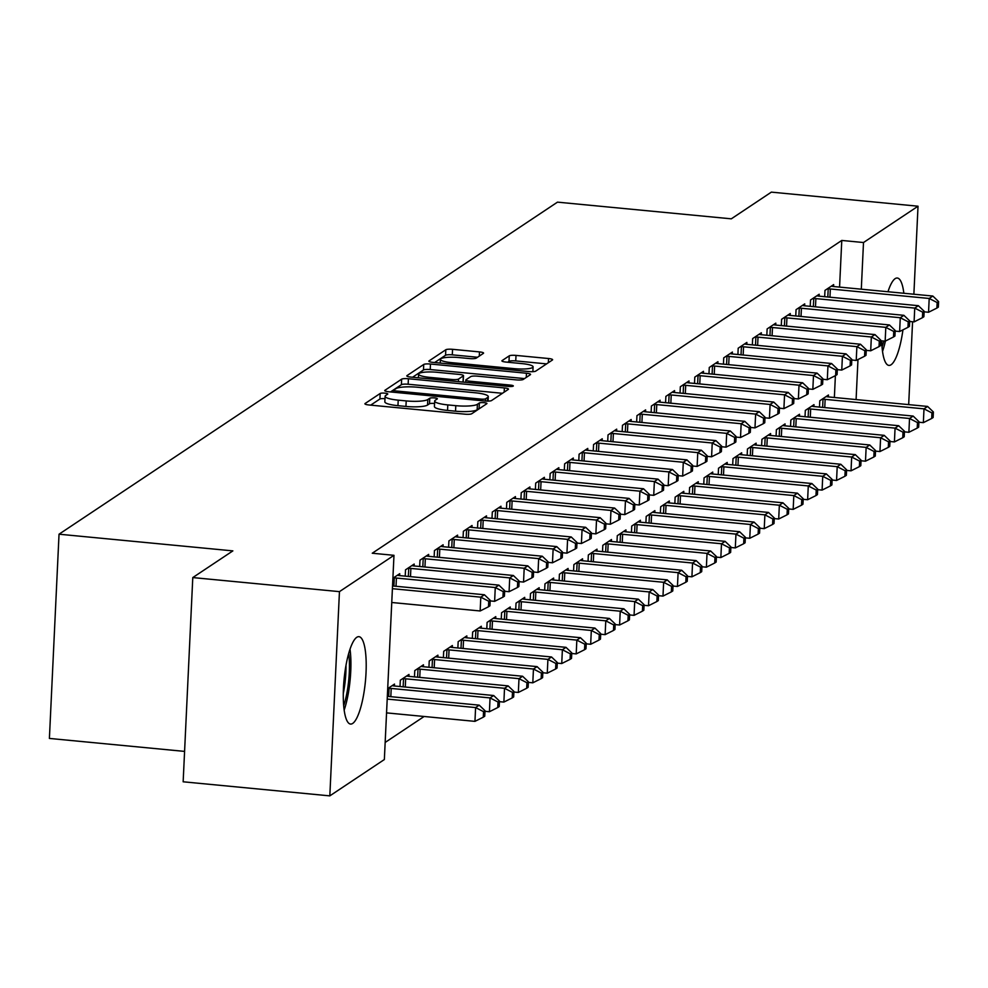 <?xml version="1.0" encoding="UTF-8"?>
<svg xmlns="http://www.w3.org/2000/svg" width="988" height="988" viewBox="0 0 988 988"><rect width="100%" height="100%" fill="white"/><g stroke="black" fill="none" stroke-linecap="round" stroke-linejoin="round"><path stroke-width="1.48" d="M384.9 393.162A3.866 0.729 2.7 0 0 380.182 393.471L365.091 403.524A5.52 1.05 2.7 0 0 364.905 403.771A5.52 1.05 2.7 0 0 369.006 404.981L464.978 414.182A5.52 1.05 2.7 0 0 471.733 413.75L486.812 403.697A3.866 0.729 2.7 0 0 486.948 403.524A3.866 0.729 2.7 0 0 484.071 402.684A3.866 0.729 2.7 0 0 479.353 402.981L477.402 404.29A17.673 3.347 2.7 0 1 455.789 405.673L447.799 404.907A17.673 3.347 2.7 0 1 434.683 401.054A17.673 3.347 2.7 0 1 435.276 400.251L437.227 398.942A3.866 0.729 2.7 0 0 437.363 398.769A3.866 0.729 2.7 0 0 434.485 397.929A3.866 0.729 2.7 0 0 429.768 398.226L427.816 399.535A17.673 3.347 2.7 0 1 406.204 400.918L398.213 400.152A17.673 3.347 2.7 0 1 385.098 396.287A17.673 3.347 2.7 0 1 385.691 395.484L387.642 394.187A3.866 0.729 2.7 0 0 387.778 394.014A3.866 0.729 2.7 0 0 384.9 393.162M384.987 398.72A3.866 0.729 2.7 0 0 384.641 398.683A3.866 0.729 2.7 0 0 379.923 398.991L370.685 405.142M480.007 408.229A3.866 0.729 2.7 0 0 479.094 408.501L477.142 409.81L477.402 404.29M434.572 403.475A3.866 0.729 2.7 0 0 434.226 403.45A3.866 0.729 2.7 0 0 429.508 403.746L427.557 405.043L427.816 399.535M902.946 329.856A43.892 10.72 -84.5 0 1 891.077 364.757A43.892 10.72 -84.5 0 1 888.916 365.399A43.892 10.72 -84.5 0 1 881.704 340.835M887.977 291.744A43.892 10.72 -84.5 0 1 895.14 278.653A43.892 10.72 -84.5 0 1 897.302 278.023A43.892 10.72 -84.5 0 1 903.847 293.263M352.716 723.414A43.892 10.72 -84.5 0 1 350.555 724.056A43.892 10.72 -84.5 0 1 343.713 683.622A43.892 10.72 -84.5 0 1 356.767 637.309A43.892 10.72 -84.5 0 1 358.928 636.667A43.892 10.72 -84.5 0 1 365.77 677.101A43.892 10.72 -84.5 0 1 352.716 723.414M483.391 353.358A5.52 1.05 2.7 0 0 483.577 353.111A5.52 1.05 2.7 0 0 479.489 351.901L452.553 349.32A5.52 1.05 2.7 0 0 445.81 349.752L429.051 360.916A5.52 1.05 2.7 0 0 428.866 361.163A5.52 1.05 2.7 0 0 432.966 362.374L528.938 371.574A5.52 1.05 2.7 0 0 535.694 371.142L552.44 359.978A5.52 1.05 2.7 0 0 552.625 359.731A5.52 1.05 2.7 0 0 548.538 358.521L516.008 355.408A5.52 1.05 2.7 0 0 509.252 355.841L502.089 360.608A5.52 1.05 2.7 0 0 501.904 360.867A5.52 1.05 2.7 0 0 506.004 362.065L522.133 363.621A14.771 2.791 2.7 0 1 533.088 366.844A14.771 2.791 2.7 0 1 514.526 368.685L451.343 362.621A14.771 2.791 2.7 0 1 440.389 359.397A14.771 2.791 2.7 0 1 458.951 357.557L469.473 358.57A5.52 1.05 2.7 0 0 476.228 358.138L483.391 353.358M839.565 287.1L841.776 240.442L372.254 553.231L393.977 555.318L384.357 759.537L329.819 795.871L339.452 591.639L393.977 555.318M841.776 240.442L863.5 242.529L918.025 206.208L913.875 294.226M329.819 795.871L183.151 781.792L192.784 577.572L232.859 550.884L59.033 534.199L557.479 202.145L731.305 218.83L771.369 192.129L918.025 206.208M192.784 577.572L339.452 591.639M408.402 378.737A5.52 1.05 2.7 0 0 401.647 379.17L384.9 390.322A5.52 1.05 2.7 0 0 384.715 390.581A5.52 1.05 2.7 0 0 388.815 391.779L484.787 400.992A5.52 1.05 2.7 0 0 491.53 400.56L508.289 389.396A5.52 1.05 2.7 0 0 508.474 389.149A5.52 1.05 2.7 0 0 504.374 387.938L408.402 378.737L408.143 384.246A5.52 1.05 2.7 0 0 401.387 384.69L390.495 391.94M406.982 375.625L423.729 364.461A5.52 1.05 2.7 0 1 430.484 364.029L526.456 373.229A5.52 1.05 2.7 0 1 530.556 374.44A5.52 1.05 2.7 0 1 530.371 374.687L523.195 379.466A5.52 1.05 2.7 0 1 516.44 379.898L477.525 376.169A5.52 1.05 2.7 0 0 470.77 376.601L466.015 379.763A5.52 1.05 2.7 0 0 465.83 380.022A5.52 1.05 2.7 0 0 469.93 381.22L510.45 385.11A3.866 0.729 2.7 0 1 513.315 385.962A3.866 0.729 2.7 0 1 508.462 386.432L410.885 377.083A5.52 1.05 2.7 0 1 406.797 375.872A5.52 1.05 2.7 0 1 406.982 375.625L406.957 376.144M59.033 534.199L49.4 738.431L184.595 751.399M819.114 296.165L819.2 294.239L810.518 300.019L810.222 306.329M813.902 406.55L813.989 404.635L805.319 410.415L805.022 416.726M790.178 315.431L790.264 313.517L781.594 319.297L781.298 325.608M784.978 425.828L785.065 423.901L776.383 429.694L776.086 436.004M761.254 334.71L761.34 332.783L752.658 338.563L752.362 344.874M756.042 445.094L756.141 443.18L747.459 448.96L747.163 455.27M732.318 353.976L732.417 352.061L723.735 357.841L723.438 364.152M727.119 464.372L727.205 462.446L718.523 468.238L718.227 474.536M703.394 373.242L703.481 371.327L694.799 377.107L694.502 383.418M698.183 483.638L698.281 481.724L689.599 487.504L689.303 493.815M674.458 392.52L674.557 390.606L665.875 396.386L665.579 402.696M669.259 502.917L669.345 500.99L660.676 506.77L660.367 513.081M645.535 411.786L645.621 409.872L636.951 415.652L636.655 421.962M640.323 522.183L640.422 520.268L631.74 526.048L631.443 532.359M616.611 431.064L616.697 429.15L608.015 434.93L607.719 441.241M611.399 541.461L611.486 539.534L602.816 545.314L602.519 551.625M587.675 450.33L587.774 448.416L579.091 454.196L578.795 460.507M582.475 560.727L582.562 558.813L573.88 564.593L573.583 570.903M558.751 469.609L558.838 467.695L550.155 473.474L549.859 479.785M553.539 580.005L553.638 578.079L544.956 583.859L544.66 590.169M529.815 488.875L529.914 486.961L521.232 492.74L520.935 499.051M524.616 599.271L524.702 597.357L516.02 603.137L515.724 609.448M500.891 508.153L500.978 506.239L492.308 512.019L491.999 518.33M495.68 618.537L495.778 616.623L487.096 622.403L486.8 628.714M471.968 527.419L472.054 525.505L463.372 531.285L463.076 537.596M466.756 637.816L466.842 635.902L458.173 641.681L457.864 647.992M443.032 546.697L443.118 544.783L434.448 550.563L434.152 556.874M437.832 657.082L437.919 655.168L429.237 660.947L428.94 667.258M414.108 565.963L414.194 564.049L405.512 569.829L405.216 576.14M408.896 676.36L408.983 674.446L400.313 680.226L400.017 686.537M834.366 397.497L835.391 375.65M385.159 742.445L424.124 716.485M387.691 688.624L394.521 684.079L394.434 685.993M392.903 578.239L399.732 573.682L399.634 575.609M423.358 666.727L423.457 664.8L414.775 670.593L414.478 676.891M428.57 556.33L428.656 554.416L419.974 560.196L419.678 566.507M452.294 647.449L452.381 645.535L443.698 651.314L443.402 657.625M457.493 537.064L457.592 535.138L448.91 540.918L448.614 547.229M481.218 628.183L481.317 626.256L472.635 632.048L472.338 638.359M486.429 517.786L486.516 515.872L477.834 521.652L477.537 527.963M510.154 608.904L510.24 606.99L501.558 612.77L501.262 619.081M515.353 498.52L515.44 496.594L506.77 502.373L506.474 508.684M539.077 589.638L539.164 587.724L530.494 593.504L530.198 599.815M544.289 479.242L544.376 477.328L535.694 483.107L535.397 489.418M568.001 570.36L568.1 568.446L559.418 574.226L559.122 580.536M573.213 459.976L573.299 458.049L564.63 463.841L564.321 470.14M596.937 551.094L597.024 549.18L588.342 554.96L588.045 561.27M602.137 440.697L602.235 438.783L593.553 444.563L593.257 450.874M625.861 531.816L625.96 529.901L617.278 535.681L616.981 541.992M631.073 421.431L631.159 419.505L622.477 425.297L622.181 431.595M654.797 512.55L654.883 510.635L646.201 516.415L645.905 522.726M659.996 402.153L660.095 400.239L651.413 406.019L651.117 412.329M683.721 493.271L683.807 491.357L675.137 497.137L674.841 503.448M688.932 382.887L689.019 380.96L680.337 386.753L680.04 393.063M712.657 474.005L712.743 472.091L704.061 477.871L703.765 484.182M717.856 363.609L717.943 361.694L709.273 367.474L708.976 373.785M741.58 454.727L741.667 452.813L732.997 458.593L732.688 464.903M746.792 344.343L746.879 342.416L738.197 348.208L737.9 354.519M770.504 435.461L770.603 433.547L761.921 439.327L761.625 445.637M775.716 325.064L775.802 323.15L767.133 328.93L766.824 335.241M799.44 416.183L799.527 414.268L790.845 420.048L790.548 426.359M804.64 305.798L804.738 303.884L796.056 309.664L795.76 315.975M828.364 396.917L828.463 395.002L819.781 400.782L819.484 407.093M833.576 286.52L833.662 284.606L824.98 290.386L824.684 296.696M856.09 399.584L857.979 359.558M861.301 289.188L863.5 242.529M912.579 321.742L908.676 404.623M385.098 396.287L384.838 401.807A17.673 3.347 2.7 0 0 397.954 405.673L398.213 400.152M427.557 405.043A17.673 3.347 2.7 0 1 405.945 406.439L397.954 405.673M434.683 401.054L434.424 406.574A17.673 3.347 2.7 0 0 447.539 410.428L447.799 404.907M477.142 409.81A17.673 3.347 2.7 0 1 455.53 411.193L447.539 410.428M502.435 393.298L408.143 384.246M393.928 390.001A3.866 0.729 2.7 0 0 393.792 390.174A3.866 0.729 2.7 0 0 396.67 391.026L480.909 399.103A3.866 0.729 2.7 0 0 485.639 398.794L487.689 397.423A17.673 3.347 2.7 0 0 488.282 396.62A17.673 3.347 2.7 0 0 475.179 392.767L417.591 387.247A17.673 3.347 2.7 0 0 395.978 388.63L393.928 390.001M412.576 377.243L423.469 369.981L423.729 364.461M524.517 378.589L430.225 369.549A5.52 1.05 2.7 0 0 423.469 369.981M437.128 372.291A14.771 2.791 2.7 0 0 418.579 374.119A14.771 2.791 2.7 0 0 429.533 377.354L451.8 379.491A5.52 1.05 2.7 0 0 458.556 379.046L463.31 375.885A5.52 1.05 2.7 0 0 463.496 375.638A5.52 1.05 2.7 0 0 459.395 374.427L437.128 372.291M463.076 380.886A5.52 1.05 2.7 0 1 463.236 381.146A5.52 1.05 2.7 0 1 463.051 381.405L462.162 381.998M546.586 363.88L515.748 360.916A5.52 1.05 2.7 0 0 508.993 361.361L507.684 362.238M477.537 357.261L452.294 354.84A5.52 1.05 2.7 0 0 445.551 355.272L434.646 362.534M386.555 712.879L474.944 721.364L475.599 707.569L479.217 705.16L387.333 696.342M387.197 699.084L475.599 707.569L483.552 711.656L483.293 717.177L484.738 716.214L484.997 710.693L483.552 711.656M479.217 705.16L484.997 710.693M483.293 717.177L474.944 721.364M391.754 602.495L480.156 610.967L480.81 597.172L392.409 588.687M488.751 601.26L488.492 606.78L489.937 605.817L490.196 600.296L488.751 601.26L480.81 597.172L484.416 594.764L392.532 585.946M480.156 610.967L488.492 606.78M490.196 600.296L484.416 594.764M484.972 711.298L489.418 711.731L490.06 697.923L493.679 695.515L394.817 686.03A5.632 1.062 -177.3 0 1 392.891 685.771L392.187 685.635M388.185 688.303L389.074 688.315A5.632 1.062 -177.3 0 1 391.199 688.438L490.06 697.923L498.014 702.023L497.754 707.544L499.199 706.581L499.459 701.06L498.014 702.023M493.679 695.515L499.459 701.06M497.754 707.544L489.418 711.731M499.434 701.665L503.88 702.085L504.522 688.29L508.141 685.882L409.279 676.397A5.632 1.062 -177.3 0 1 407.352 676.138L406.648 676.002M402.647 678.67L403.536 678.682A5.632 1.062 -177.3 0 1 405.66 678.805L504.522 688.29L512.476 692.39L512.216 697.911L513.661 696.948L513.921 691.427L512.476 692.39M508.141 685.882L513.921 691.427M512.216 697.911L503.88 702.085M490.172 600.914L494.618 601.334L495.272 587.539L396.41 578.054A5.632 1.062 2.7 0 0 394.274 577.931L393.397 577.906M503.225 591.627L502.954 597.147L504.411 596.184L504.67 590.663L503.225 591.627L495.272 587.539L498.891 585.131L400.029 575.646A5.632 1.062 2.7 0 1 398.102 575.374L397.386 575.251M494.618 601.334L502.954 597.147M504.67 590.663L498.891 585.131M504.633 591.269L509.079 591.701L509.734 577.894L410.872 568.421A5.632 1.062 2.7 0 0 408.736 568.285L407.859 568.273M517.687 581.994L517.428 587.514L518.873 586.551L519.132 581.03L517.687 581.994L509.734 577.894L513.352 575.485L414.491 566.001A5.632 1.062 2.7 0 1 412.564 565.741L411.848 565.605M509.079 591.701L517.428 587.514M519.132 581.03L513.352 575.485M348.702 653.377A37.989 9.275 -84.5 0 1 347.109 691.896A37.989 9.275 -84.5 0 1 343.688 705.704M343.293 693.49A35.173 8.583 95.5 0 0 343.836 690.674A35.173 8.583 95.5 0 0 345.998 665.295M344.17 710.076A43.608 10.646 95.5 0 0 348.233 693.823A43.608 10.646 95.5 0 0 350.011 649.178M883.803 341.033A37.989 9.275 -84.5 0 1 882.049 347.06M888.545 291.806A43.608 10.646 95.5 0 0 888.373 290.534M882.531 351.419A43.608 10.646 95.5 0 0 885.421 341.033M513.896 692.032L518.342 692.452L518.996 678.657L522.603 676.249L423.741 666.764A5.632 1.062 -177.3 0 1 421.827 666.505L421.11 666.369M417.121 669.024L417.998 669.049A5.632 1.062 -177.3 0 1 420.135 669.172L518.996 678.657L526.937 682.745L526.678 688.265L528.123 687.302L528.395 681.782L526.937 682.745M522.603 676.249L528.395 681.782M526.678 688.265L518.342 692.452M528.358 682.387L532.804 682.819L533.458 669.024L537.077 666.616L438.215 657.131A5.632 1.062 -177.3 0 1 436.288 656.859L435.572 656.724M431.583 659.391L432.46 659.416A5.632 1.062 -177.3 0 1 434.596 659.539L533.458 669.024L541.412 673.112L541.152 678.633L542.597 677.669L542.857 672.149L541.412 673.112M537.077 666.616L542.857 672.149M541.152 678.633L532.804 682.819M519.108 581.636L523.541 582.068L524.196 568.261L425.334 558.776A5.632 1.062 2.7 0 0 423.197 558.652L422.321 558.64M532.149 572.361L531.89 577.881L533.335 576.918L533.594 571.397L532.149 572.361L524.196 568.261L527.814 565.852L428.953 556.368A5.632 1.062 2.7 0 1 427.026 556.108L426.322 555.972M523.541 582.068L531.89 577.881M533.594 571.397L527.814 565.852M533.569 572.003L538.015 572.423L538.658 558.628L439.796 549.143A5.632 1.062 2.7 0 0 437.672 549.019L436.782 548.995M546.611 562.728L546.352 568.236L547.797 567.273L548.056 561.752L546.611 562.728L538.658 558.628L542.276 556.219L443.414 546.735A5.632 1.062 2.7 0 1 441.488 546.475L440.784 546.339M538.015 572.423L546.352 568.236M548.056 561.752L542.276 556.219M542.82 672.754L547.266 673.186L547.92 659.379L551.539 656.971L452.677 647.486A5.632 1.062 -177.3 0 1 450.75 647.226L450.046 647.091M446.045 649.758L446.922 649.771A5.632 1.062 -177.3 0 1 449.058 649.894L547.92 659.379L555.874 663.479L555.614 669L557.059 668.036L557.318 662.516L555.874 663.479M551.539 656.971L557.318 662.516M555.614 669L547.266 673.186M548.031 562.37L552.477 562.789L553.132 548.995L454.27 539.51A5.632 1.062 2.7 0 0 452.134 539.386L451.244 539.362M561.073 553.082L560.814 558.603L562.258 557.64L562.53 552.119L561.073 553.082L553.132 548.995L556.738 546.586L457.876 537.101A5.632 1.062 2.7 0 1 455.962 536.83L455.246 536.706M552.477 562.789L560.814 558.603M562.53 552.119L556.738 546.586M557.294 663.121L561.74 663.541L562.382 649.746L566.001 647.338L467.139 637.853A5.632 1.062 -177.3 0 1 465.212 637.593L464.508 637.458M460.507 640.125L461.396 640.138A5.632 1.062 -177.3 0 1 463.52 640.261L562.382 649.746L570.335 653.846L570.076 659.366L571.521 658.403L571.78 652.883L570.335 653.846M566.001 647.338L571.78 652.883M570.076 659.366L561.74 663.541M562.493 552.724L566.939 553.157L567.594 539.362L468.732 529.877A5.632 1.062 2.7 0 0 466.595 529.741L465.719 529.729M575.547 543.449L575.288 548.97L576.733 548.007L576.992 542.486L575.547 543.449L567.594 539.362L571.212 536.941L472.35 527.469A5.632 1.062 2.7 0 1 470.424 527.197L469.708 527.061M566.939 553.157L575.288 548.97M576.992 542.486L571.212 536.941M571.756 653.488L576.202 653.908L576.844 640.113L580.462 637.705L481.601 628.22A5.632 1.062 -177.3 0 1 479.686 627.96L478.97 627.825M474.969 630.48L475.858 630.505A5.632 1.062 -177.3 0 1 477.982 630.628L576.844 640.113L584.797 644.201L584.538 649.721L585.983 648.758L586.242 643.237L584.797 644.201M580.462 637.705L586.242 643.237M584.538 649.721L576.202 653.908M576.955 543.091L581.401 543.524L582.056 529.716L483.194 520.231A5.632 1.062 2.7 0 0 481.057 520.108L480.18 520.096M590.009 533.816L589.75 539.337L591.195 538.374L591.454 532.853L590.009 533.816L582.056 529.716L585.674 527.308L486.812 517.823A5.632 1.062 2.7 0 1 484.886 517.564L484.169 517.428M581.401 543.524L589.75 539.337M591.454 532.853L585.674 527.308M586.217 643.843L590.663 644.275L591.318 630.48L594.924 628.072L496.062 618.587A5.632 1.062 -177.3 0 1 494.148 618.315L493.432 618.192M489.443 620.847L490.32 620.872A5.632 1.062 -177.3 0 1 492.456 620.995L591.318 630.48L599.259 634.568L599 640.088L600.457 639.125L600.716 633.604L599.259 634.568M594.924 628.072L600.716 633.604M599 640.088L590.663 644.275M591.429 533.458L595.875 533.878L596.517 520.083L497.656 510.598A5.632 1.062 2.7 0 0 495.531 510.475L494.642 510.45M604.471 524.183L604.211 529.692L605.656 528.728L605.916 523.22L604.471 524.183L596.517 520.083L600.136 517.675L501.274 508.19A5.632 1.062 2.7 0 1 499.348 507.931L498.644 507.795M595.875 533.878L604.211 529.692M605.916 523.22L600.136 517.675M600.679 634.21L605.125 634.642L605.78 620.835L609.398 618.426L510.537 608.941A5.632 1.062 -177.3 0 1 508.61 608.682L507.894 608.546M503.905 611.214L504.782 611.226A5.632 1.062 -177.3 0 1 506.918 611.362L605.78 620.835L613.733 624.935L613.474 630.455L614.919 629.492L615.178 623.971L613.733 624.935M609.398 618.426L615.178 623.971M613.474 630.455L605.125 634.642M605.891 523.825L610.337 524.245L610.979 510.45L512.117 500.965A5.632 1.062 2.7 0 0 509.993 500.842L509.104 500.817M618.933 514.538L618.673 520.059L620.118 519.095L620.378 513.575L618.933 514.538L610.979 510.45L614.598 508.042L515.736 498.557A5.632 1.062 2.7 0 1 513.809 498.285L513.105 498.162M610.337 524.245L618.673 520.059M620.378 513.575L614.598 508.042M615.154 624.577L619.587 625.009L620.242 611.202L623.86 608.793L524.999 599.308A5.632 1.062 -177.3 0 1 523.072 599.049L522.368 598.913M518.367 601.581L519.243 601.593A5.632 1.062 -177.3 0 1 521.38 601.717L620.242 611.202L628.195 615.302L627.936 620.822L629.381 619.859L629.64 614.338L628.195 615.302M623.86 608.793L629.64 614.338M627.936 620.822L619.587 625.009M620.353 514.18L624.799 514.612L625.453 500.817L526.592 491.332A5.632 1.062 2.7 0 0 524.455 491.209L523.578 491.184M633.394 504.905L633.135 510.426L634.58 509.462L634.852 503.942L633.394 504.905L625.453 500.817L629.06 498.397L530.198 488.924A5.632 1.062 2.7 0 1 528.284 488.652L527.567 488.517M624.799 514.612L633.135 510.426M634.852 503.942L629.06 498.397M629.615 614.944L634.061 615.363L634.704 601.569L638.322 599.16L539.46 589.675A5.632 1.062 -177.3 0 1 537.534 589.416L536.83 589.28M532.828 591.936L533.718 591.96A5.632 1.062 -177.3 0 1 535.842 592.084L634.704 601.569L642.657 605.669L642.398 611.177L643.843 610.214L644.102 604.693L642.657 605.669M638.322 599.16L644.102 604.693M642.398 611.177L634.061 615.363M634.815 504.547L639.261 504.979L639.915 491.172L541.054 481.687A5.632 1.062 2.7 0 0 538.917 481.564L538.04 481.551M647.869 495.272L647.609 500.793L649.054 499.829L649.314 494.309L647.869 495.272L639.915 491.172L643.534 488.764L544.672 479.279A5.632 1.062 2.7 0 1 542.745 479.019L542.029 478.884M639.261 504.979L647.609 500.793M649.314 494.309L643.534 488.764M644.077 605.311L648.523 605.73L649.178 591.936L652.784 589.527L553.922 580.042A5.632 1.062 -177.3 0 1 552.008 579.771L551.292 579.647M547.29 582.303L548.179 582.327A5.632 1.062 -177.3 0 1 550.316 582.451L649.178 591.936L657.119 596.023L656.859 601.544L658.304 600.581L658.564 595.06L657.119 596.023M652.784 589.527L658.564 595.06M656.859 601.544L648.523 605.73M649.277 494.914L653.723 495.334L654.377 481.539L555.515 472.054A5.632 1.062 2.7 0 0 553.379 471.931L552.502 471.906M662.331 485.639L662.071 491.16L663.516 490.196L663.775 484.676L662.331 485.639L654.377 481.539L657.996 479.131L559.134 469.646A5.632 1.062 2.7 0 1 557.207 469.386L556.503 469.251M653.723 495.334L662.071 491.16M663.775 484.676L657.996 479.131M658.539 595.665L662.985 596.097L663.64 582.29L667.258 579.882L568.396 570.409A5.632 1.062 -177.3 0 1 566.47 570.138L565.754 570.002M561.764 572.67L562.641 572.682A5.632 1.062 -177.3 0 1 564.778 572.818L663.64 582.29L671.593 586.39L671.321 591.911L672.779 590.947L673.038 585.427L671.593 586.39M667.258 579.882L673.038 585.427M671.321 591.911L662.985 596.097M663.751 485.281L668.197 485.701L668.839 471.906L569.977 462.421A5.632 1.062 2.7 0 0 567.853 462.298L566.964 462.273M676.792 475.994L676.533 481.514L677.978 480.551L678.237 475.03L676.792 475.994L668.839 471.906L672.458 469.498L573.596 460.013A5.632 1.062 2.7 0 1 571.669 459.741L570.965 459.618M668.197 485.701L676.533 481.514M678.237 475.03L672.458 469.498M673.001 586.032L677.447 586.464L678.101 572.657L681.72 570.249L582.858 560.764A5.632 1.062 -177.3 0 1 580.932 560.505L580.215 560.369M576.226 563.037L577.103 563.049A5.632 1.062 -177.3 0 1 579.24 563.172L678.101 572.657L686.055 576.757L685.795 582.278L687.24 581.315L687.5 575.794L686.055 576.757M681.72 570.249L687.5 575.794M685.795 582.278L677.447 586.464M678.213 475.636L682.659 476.068L683.301 462.273L584.439 452.788A5.632 1.062 2.7 0 0 582.315 452.665L581.426 452.64M691.254 466.361L690.995 471.881L692.44 470.918L692.699 465.397L691.254 466.361L683.301 462.273L686.919 459.865L588.058 450.38A5.632 1.062 2.7 0 1 586.143 450.108L585.427 449.972M682.659 476.068L690.995 471.881M692.699 465.397L686.919 459.865M687.475 576.399L691.909 576.819L692.563 563.024L696.182 560.616L597.32 551.131A5.632 1.062 -177.3 0 1 595.394 550.872L594.69 550.736M590.688 553.391L591.565 553.416A5.632 1.062 -177.3 0 1 593.702 553.539L692.563 563.024L700.517 567.124L700.257 572.632L701.702 571.669L701.962 566.161L700.517 567.124M696.182 560.616L701.962 566.161M700.257 572.632L691.909 576.819M692.674 466.003L697.12 466.435L697.775 452.628L598.913 443.143A5.632 1.062 2.7 0 0 596.777 443.019L595.9 443.007M705.728 456.728L705.457 462.248L706.914 461.285L707.173 455.764L705.728 456.728L697.775 452.628L701.381 450.219L602.519 440.734A5.632 1.062 2.7 0 1 600.605 440.475L599.889 440.339M697.12 466.435L705.457 462.248M707.173 455.764L701.381 450.219M701.937 566.766L706.383 567.186L707.025 553.391L710.644 550.983L611.782 541.498A5.632 1.062 -177.3 0 1 609.855 541.226L609.151 541.103M605.15 543.758L606.039 543.783A5.632 1.062 -177.3 0 1 608.163 543.906L707.025 553.391L714.979 557.479L714.719 562.999L716.164 562.036L716.424 556.516L714.979 557.479M710.644 550.983L716.424 556.516M714.719 562.999L706.383 567.186M707.136 456.37L711.582 456.789L712.237 442.995L613.375 433.51A5.632 1.062 2.7 0 0 611.239 433.386L610.362 433.361M720.19 447.095L719.931 452.615L721.376 451.652L721.635 446.131L720.19 447.095L712.237 442.995L715.855 440.586L616.994 431.101A5.632 1.062 2.7 0 1 615.067 430.842L614.351 430.706M711.582 456.789L719.931 452.615M721.635 446.131L715.855 440.586M716.399 557.121L720.845 557.553L721.499 543.758L725.106 541.338L626.244 531.865A5.632 1.062 -177.3 0 1 624.33 531.593L623.613 531.458M619.612 534.125L620.501 534.15A5.632 1.062 -177.3 0 1 622.638 534.273L721.499 543.758L729.44 547.846L729.181 553.366L730.626 552.403L730.898 546.883L729.44 547.846M725.106 541.338L730.898 546.883M729.181 553.366L720.845 557.553M721.611 446.737L726.044 447.156L726.699 433.361L627.837 423.877A5.632 1.062 2.7 0 0 625.7 423.753L624.824 423.729M734.652 437.449L734.393 442.97L735.838 442.007L736.097 436.486L734.652 437.449L726.699 433.361L730.317 430.953L631.456 421.468A5.632 1.062 2.7 0 1 629.529 421.209L628.825 421.073M726.044 447.156L734.393 442.97M736.097 436.486L730.317 430.953M730.861 547.488L735.307 547.92L735.961 534.113L739.58 531.705L640.718 522.22A5.632 1.062 -177.3 0 1 638.791 521.96L638.075 521.825M634.086 524.492L634.963 524.505A5.632 1.062 -177.3 0 1 637.099 524.628L735.961 534.113L743.915 538.213L743.655 543.733L745.1 542.77L745.36 537.25L743.915 538.213M739.58 531.705L745.36 537.25M743.655 543.733L735.307 547.92M736.072 437.091L740.518 437.523L741.161 423.729L642.299 414.244A5.632 1.062 2.7 0 0 640.175 414.12L639.285 414.096M749.114 427.816L748.855 433.337L750.3 432.374L750.559 426.853L749.114 427.816L741.161 423.729L744.779 421.32L645.917 411.835A5.632 1.062 2.7 0 1 643.991 411.564L643.287 411.428M740.518 437.523L748.855 433.337M750.559 426.853L744.779 421.32M745.323 537.855L749.769 538.275L750.423 524.48L754.042 522.072L655.18 512.587A5.632 1.062 -177.3 0 1 653.253 512.327L652.537 512.192M648.548 514.847L649.425 514.871A5.632 1.062 -177.3 0 1 651.561 514.995L750.423 524.48L758.376 528.58L758.117 534.1L759.562 533.125L759.821 527.617L758.376 528.58M754.042 522.072L759.821 527.617M758.117 534.1L749.769 538.275M750.534 427.458L754.98 427.89L755.635 414.083L656.773 404.598A5.632 1.062 2.7 0 0 654.636 404.475L653.747 404.463M763.576 418.183L763.316 423.704L764.761 422.741L765.021 417.22L763.576 418.183L755.635 414.083L759.241 411.675L660.379 402.19A5.632 1.062 2.7 0 1 658.465 401.931L657.749 401.795M754.98 427.89L763.316 423.704M765.021 417.22L759.241 411.675M759.797 528.222L764.243 528.642L764.885 514.847L768.503 512.439L669.642 502.954A5.632 1.062 -177.3 0 1 667.715 502.682L667.011 502.559M663.01 505.214L663.899 505.239A5.632 1.062 -177.3 0 1 666.023 505.362L764.885 514.847L772.838 518.935L772.579 524.455L774.024 523.492L774.283 517.971L772.838 518.935M768.503 512.439L774.283 517.971M772.579 524.455L764.243 528.642M764.996 417.825L769.442 418.245L770.097 404.45L671.235 394.965A5.632 1.062 2.7 0 0 669.098 394.842L668.221 394.829M778.05 408.55L777.778 414.071L779.236 413.108L779.495 407.587L778.05 408.55L770.097 404.45L773.715 402.042L674.853 392.557A5.632 1.062 2.7 0 1 672.927 392.298L672.211 392.162M769.442 418.245L777.778 414.071M779.495 407.587L773.715 402.042M774.259 518.577L778.705 519.009L779.347 505.214L782.965 502.806L684.104 493.321A5.632 1.062 -177.3 0 1 682.177 493.049L681.473 492.913M677.472 495.581L678.361 495.606A5.632 1.062 -177.3 0 1 680.485 495.729L779.347 505.214L787.3 509.302L787.041 514.822L788.486 513.859L788.745 508.338L787.3 509.302M782.965 502.806L788.745 508.338M787.041 514.822L778.705 519.009M779.458 408.192L783.904 408.612L784.558 394.817L685.697 385.332A5.632 1.062 2.7 0 0 683.56 385.209L682.683 385.184M792.512 398.905L792.253 404.425L793.697 403.462L793.957 397.942L792.512 398.905L784.558 394.817L788.177 392.409L689.315 382.924A5.632 1.062 2.7 0 1 687.389 382.665L686.672 382.529M783.904 408.612L792.253 404.425M793.957 397.942L788.177 392.409M788.72 508.944L793.166 509.376L793.821 495.568L797.427 493.16L698.565 483.675A5.632 1.062 -177.3 0 1 696.651 483.416L695.935 483.28M691.946 485.948L692.823 485.96A5.632 1.062 -177.3 0 1 694.959 486.084L793.821 495.568L801.762 499.669L801.503 505.189L802.948 504.226L803.219 498.705L801.762 499.669M797.427 493.16L803.219 498.705M801.503 505.189L793.166 509.376M793.932 398.547L798.366 398.979L799.02 385.184L700.159 375.699A5.632 1.062 2.7 0 0 698.022 375.576L697.145 375.551M806.974 389.272L806.714 394.792L808.159 393.829L808.419 388.309L806.974 389.272L799.02 385.184L802.639 382.776L703.777 373.291A5.632 1.062 2.7 0 1 701.851 373.019L701.147 372.896M798.366 398.979L806.714 394.792M808.419 388.309L802.639 382.776M803.182 499.311L807.628 499.73L808.283 485.935L811.901 483.527L713.04 474.042A5.632 1.062 -177.3 0 1 711.113 473.783L710.397 473.647M706.408 476.302L707.285 476.327A5.632 1.062 -177.3 0 1 709.421 476.451L808.283 485.935L816.236 490.036L815.977 495.556L817.422 494.593L817.681 489.072L816.236 490.036M811.901 483.527L817.681 489.072M815.977 495.556L807.628 499.73M808.394 388.914L812.84 389.346L813.482 375.539L714.62 366.066A5.632 1.062 2.7 0 0 712.496 365.931L711.607 365.918M821.436 379.639L821.176 385.159L822.621 384.196L822.88 378.676L821.436 379.639L813.482 375.539L817.101 373.131L718.239 363.646A5.632 1.062 2.7 0 1 716.312 363.386L715.608 363.251M812.84 389.346L821.176 385.159M822.88 378.676L817.101 373.131M817.644 489.678L822.09 490.097L822.745 476.302L826.363 473.894L727.501 464.409A5.632 1.062 -177.3 0 1 725.575 464.138L724.871 464.014M720.87 466.669L721.746 466.694A5.632 1.062 -177.3 0 1 723.883 466.818L822.745 476.302L830.698 480.39L830.439 485.911L831.884 484.947L832.143 479.427L830.698 480.39M826.363 473.894L832.143 479.427M830.439 485.911L822.09 490.097M822.856 379.281L827.302 379.713L827.956 365.906L729.095 356.421A5.632 1.062 2.7 0 0 726.958 356.298L726.069 356.285M835.897 370.006L835.638 375.526L837.083 374.563L837.355 369.043L835.897 370.006L827.956 365.906L831.563 363.498L732.701 354.013A5.632 1.062 2.7 0 1 730.787 353.753L730.07 353.618M827.302 379.713L835.638 375.526M837.355 369.043L831.563 363.498M832.118 480.032L836.564 480.464L837.207 466.669L840.825 464.261L741.963 454.776A5.632 1.062 -177.3 0 1 740.037 454.505L739.333 454.369M735.331 457.036L736.221 457.061A5.632 1.062 -177.3 0 1 738.345 457.185L837.207 466.669L845.16 470.757L844.901 476.278L846.346 475.314L846.605 469.794L845.16 470.757M840.825 464.261L846.605 469.794M844.901 476.278L836.564 480.464M837.318 369.648L841.764 370.068L842.418 356.273L743.556 346.788A5.632 1.062 2.7 0 0 741.42 346.665L740.543 346.64M850.372 360.361L850.112 365.881L851.557 364.918L851.817 359.397L850.372 360.361L842.418 356.273L846.037 353.865L747.175 344.38A5.632 1.062 2.7 0 1 745.248 344.12L744.532 343.985M841.764 370.068L850.112 365.881M851.817 359.397L846.037 353.865M846.58 470.399L851.026 470.831L851.668 457.024L855.287 454.616L756.425 445.131A5.632 1.062 -177.3 0 1 754.511 444.872L753.795 444.736M749.793 447.403L750.682 447.416A5.632 1.062 -177.3 0 1 752.807 447.539L851.668 457.024L859.622 461.124L859.362 466.645L860.807 465.681L861.067 460.161L859.622 461.124M855.287 454.616L861.067 460.161M859.362 466.645L851.026 470.831M851.78 360.015L856.226 360.435L856.88 346.64L758.018 337.155A5.632 1.062 2.7 0 0 755.882 337.031L755.005 337.007M864.833 350.728L864.574 356.248L866.019 355.285L866.278 349.764L864.833 350.728L856.88 346.64L860.499 344.232L761.637 334.747A5.632 1.062 2.7 0 1 759.71 334.475L758.994 334.352M856.226 360.435L864.574 356.248M866.278 349.764L860.499 344.232M861.042 460.766L865.488 461.186L866.143 447.391L869.749 444.983L770.887 435.498A5.632 1.062 -177.3 0 1 768.973 435.239L768.256 435.103M764.267 437.77L765.144 437.783A5.632 1.062 -177.3 0 1 767.281 437.906L866.143 447.391L874.084 451.491L873.824 457.012L875.282 456.048L875.541 450.528L874.084 451.491M869.749 444.983L875.541 450.528M873.824 457.012L865.488 461.186M866.254 350.37L870.7 350.802L871.342 336.994L772.48 327.522A5.632 1.062 2.7 0 0 770.356 327.386L769.467 327.374M879.295 341.095L879.036 346.615L880.481 345.652L880.74 340.131L879.295 341.095L871.342 336.994L874.96 334.586L776.099 325.101A5.632 1.062 2.7 0 1 774.172 324.842L773.468 324.706M870.7 350.802L879.036 346.615M880.74 340.131L874.96 334.586M875.504 451.133L879.95 451.553L880.604 437.758L884.223 435.35L785.361 425.865A5.632 1.062 -177.3 0 1 783.435 425.606L782.718 425.47M778.729 428.125L779.606 428.15A5.632 1.062 -177.3 0 1 781.743 428.273L880.604 437.758L888.558 441.846L888.298 447.366L889.743 446.403L890.003 440.883L888.558 441.846M884.223 435.35L890.003 440.883M888.298 447.366L879.95 451.553M880.716 340.736L885.162 341.169L885.804 327.361L786.942 317.877A5.632 1.062 2.7 0 0 784.818 317.753L783.929 317.741M893.757 331.462L893.498 336.982L894.943 336.019L895.202 330.498L893.757 331.462L885.804 327.361L889.422 324.953L790.561 315.468A5.632 1.062 2.7 0 1 788.634 315.209L787.93 315.073M885.162 341.169L893.498 336.982M895.202 330.498L889.422 324.953M889.978 441.488L894.412 441.92L895.066 428.125L898.685 425.717L799.823 416.232A5.632 1.062 -177.3 0 1 797.896 415.96L797.193 415.825M793.191 418.492L794.068 418.517A5.632 1.062 -177.3 0 1 796.205 418.64L895.066 428.125L903.02 432.213L902.76 437.733L904.205 436.77L904.465 431.25L903.02 432.213M898.685 425.717L904.465 431.25M902.76 437.733L894.412 441.92M895.177 331.104L899.623 331.523L900.278 317.728L801.416 308.244A5.632 1.062 2.7 0 0 799.28 308.12L798.403 308.095M908.219 321.829L907.96 327.337L909.417 326.373L909.676 320.865L908.219 321.829L900.278 317.728L903.884 315.32L805.022 305.835A5.632 1.062 2.7 0 1 803.108 305.576L802.392 305.44M899.623 331.523L907.96 327.337M909.676 320.865L903.884 315.32M904.44 431.855L908.886 432.287L909.528 418.48L913.147 416.072L814.285 406.587A5.632 1.062 -177.3 0 1 812.358 406.327L811.654 406.192M807.653 408.859L808.542 408.871A5.632 1.062 -177.3 0 1 810.666 409.007L909.528 418.48L917.482 422.58L917.222 428.1L918.667 427.137L918.926 421.617L917.482 422.58M913.147 416.072L918.926 421.617M917.222 428.1L908.886 432.287M909.639 321.471L914.085 321.89L914.74 308.095L815.878 298.611A5.632 1.062 2.7 0 0 813.742 298.487L812.865 298.462M922.693 312.183L922.434 317.704L923.879 316.74L924.138 311.22L922.693 312.183L914.74 308.095L918.358 305.687L819.497 296.202A5.632 1.062 2.7 0 1 817.57 295.931L816.854 295.807M914.085 321.89L922.434 317.704M924.138 311.22L918.358 305.687M918.902 422.222L923.348 422.654L924.002 408.847L927.609 406.439L828.747 396.954A5.632 1.062 -177.3 0 1 826.833 396.694L826.116 396.559M822.115 399.226L823.004 399.238A5.632 1.062 -177.3 0 1 825.141 399.362L924.002 408.847L931.943 412.947L931.684 418.467L933.129 417.504L933.388 411.984L931.943 412.947M927.609 406.439L933.388 411.984M931.684 418.467L923.348 422.654M924.101 311.825L928.547 312.257L929.202 298.462L830.34 288.978A5.632 1.062 2.7 0 0 828.203 288.842L827.327 288.829M937.155 302.55L936.896 308.071L938.341 307.107L938.6 301.587L937.155 302.55L929.202 298.462L932.82 296.042L833.958 286.569A5.632 1.062 2.7 0 1 832.032 286.298L831.328 286.162M928.547 312.257L936.896 308.071M938.6 301.587L932.82 296.042M379.923 398.991L380.182 393.471M479.094 408.501L479.353 402.981M429.508 403.746L429.768 398.226M405.945 406.439L406.204 400.918M455.53 411.193L455.789 405.673M504.176 392.137L504.374 387.938M401.387 384.69L401.647 379.17M393.817 392.261L393.903 390.371M396.596 392.532L396.67 391.026M480.835 400.609L480.909 399.103M485.528 401.054L485.639 398.794M487.516 401.116L487.689 397.423M430.225 369.549L430.484 364.029M526.258 377.428L526.456 373.229M469.856 382.739L469.93 381.22M510.376 386.53L510.45 385.11M429.471 378.861L429.533 377.354M451.726 380.998L451.8 379.491M458.432 381.64L458.556 379.046M463.051 381.405L463.31 375.885M451.281 364.127L451.343 362.621M514.464 370.191L514.526 368.685M508.993 361.361L509.252 355.841M515.748 360.916L516.008 355.408M548.34 362.72L548.538 358.521M445.551 355.272L445.81 349.752M452.294 354.84L452.553 349.32M479.291 356.1L479.489 351.901M388.679 696.466L389.074 688.315M390.816 696.676L391.199 688.438M403.153 686.833L403.536 678.682M405.278 687.043L405.66 678.805M396.41 578.054L396.015 586.279M394.274 577.931L393.891 586.082M410.872 568.421L410.489 576.646M408.736 568.285L408.353 576.436M417.615 677.2L417.998 669.049M419.739 677.398L420.135 669.172M432.077 667.567L432.46 659.416M434.201 667.765L434.596 659.539M425.334 558.776L424.951 567.013M423.197 558.652L422.815 566.803M439.796 549.143L439.413 557.368M437.672 549.019L437.289 557.17M446.539 657.922L446.922 649.771M448.676 658.132L449.058 649.894M454.27 539.51L453.875 547.735M452.134 539.386L451.751 547.537M461.001 648.289L461.396 640.138M463.137 648.499L463.52 640.261M468.732 529.877L468.337 538.102M466.595 529.741L466.213 537.892M475.475 638.656L475.858 630.505M477.599 638.853L477.982 630.628M483.194 520.231L482.811 528.469M481.057 520.108L480.674 528.259M489.937 629.023L490.32 620.872M492.061 629.22L492.456 620.995M497.656 510.598L497.273 518.836M495.531 510.475L495.136 518.626M504.399 619.377L504.782 611.226M506.523 619.587L506.918 611.362M512.117 500.965L511.735 509.191M509.993 500.842L509.61 508.993M518.861 609.744L519.243 601.593M520.997 609.954L521.38 601.717M526.592 491.332L526.196 499.558M524.455 491.209L524.072 499.36M533.335 600.111L533.718 591.96M535.459 600.309L535.842 592.084M541.054 481.687L540.658 489.925M538.917 481.564L538.534 489.715M547.797 590.478L548.179 582.327M549.921 590.676L550.316 582.451M555.515 472.054L555.133 480.291M553.379 471.931L552.996 480.082M562.258 580.833L562.641 572.682M564.383 581.043L564.778 572.818M569.977 462.421L569.594 470.646M567.853 462.298L567.458 470.449M576.72 571.2L577.103 563.049M578.857 571.41L579.24 563.172M584.439 452.788L584.056 461.013M582.315 452.665L581.932 460.816M591.182 561.567L591.565 553.416M593.319 561.777L593.702 553.539M598.913 443.143L598.518 451.38M596.777 443.019L596.394 451.17M605.656 551.934L606.039 543.783M607.781 552.131L608.163 543.906M613.375 433.51L612.98 441.747M611.239 433.386L610.856 441.537M620.118 542.301L620.501 534.15M622.242 542.498L622.638 534.273M627.837 423.877L627.454 432.102M625.7 423.753L625.318 431.904M634.58 532.656L634.963 524.505M636.704 532.865L637.099 524.628M642.299 414.244L641.916 422.469M640.175 414.12L639.792 422.271M649.042 523.023L649.425 514.871M651.178 523.232L651.561 514.995M656.773 404.598L656.378 412.836M654.636 404.475L654.254 412.626M663.504 513.389L663.899 505.239M665.64 513.587L666.023 505.362M671.235 394.965L670.84 403.203M669.098 394.842L668.715 402.993M677.978 503.757L678.361 495.606M680.102 503.954L680.485 495.729M685.697 385.332L685.314 393.557M683.56 385.209L683.177 393.36M692.44 494.111L692.823 485.96M694.564 494.321L694.959 486.084M700.159 375.699L699.776 383.924M698.022 375.576L697.639 383.727M706.902 484.478L707.285 476.327M709.026 484.688L709.421 476.451M714.62 366.066L714.238 374.291M712.496 365.931L712.113 374.082M721.364 474.845L721.746 466.694M723.5 475.043L723.883 466.818M729.095 356.421L728.699 364.658M726.958 356.298L726.575 364.449M735.825 465.212L736.221 457.061M737.962 465.41L738.345 457.185M743.556 346.788L743.161 355.013M741.42 346.665L741.037 354.816M750.3 455.567L750.682 447.416M752.424 455.777L752.807 447.539M758.018 337.155L757.635 345.38M755.882 337.031L755.499 345.183M764.761 445.934L765.144 437.783M766.886 446.144L767.281 437.906M772.48 327.522L772.097 335.747M770.356 327.386L769.961 335.537M779.223 436.301L779.606 428.15M781.347 436.498L781.743 428.273M786.942 317.877L786.559 326.114M784.818 317.753L784.435 325.904M793.685 426.668L794.068 418.517M795.822 426.865L796.205 418.64M801.416 308.244L801.021 316.481M799.28 308.12L798.897 316.271M808.159 417.022L808.542 408.871M810.284 417.232L810.666 409.007M815.878 298.611L815.483 306.836M813.742 298.487L813.359 306.638M822.621 407.389L823.004 399.238M824.745 407.599L825.141 399.362M830.34 288.978L829.957 297.203M828.203 288.842L827.821 296.993M393.693 392.248L393.792 390.174M488.072 401.116L488.282 396.62M465.719 382.331L465.83 380.022M418.406 377.799L418.579 374.119M463.236 381.146L463.496 375.638M440.216 363.065L440.389 359.397M532.865 371.673L533.088 366.844"/></g></svg>
